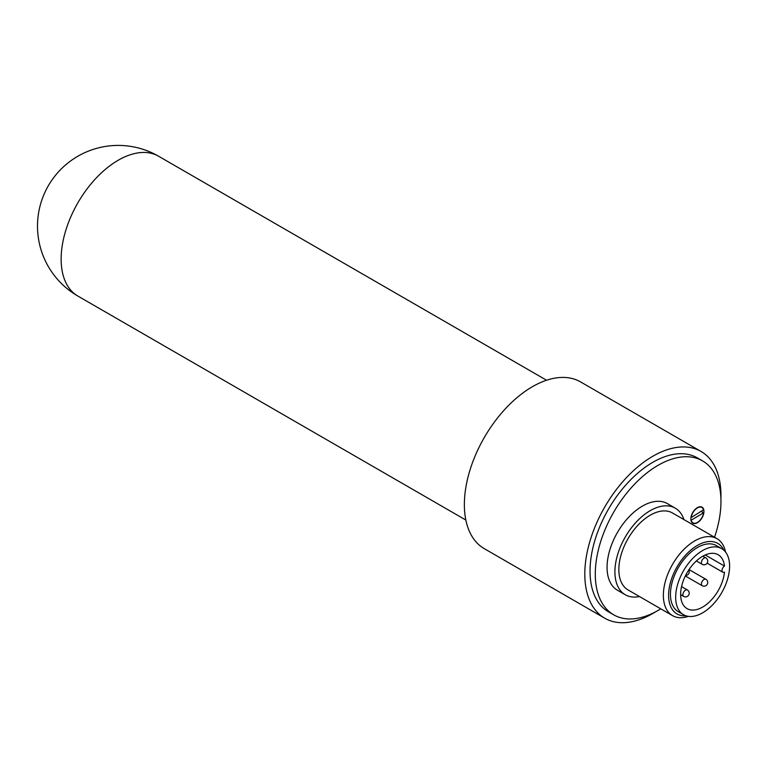 <?xml version="1.0" encoding="UTF-8"?>
<svg xmlns="http://www.w3.org/2000/svg" width="768" height="768" viewBox="0 0 768 768"><rect width="100%" height="100%" fill="white"/><g stroke="black" fill="none" stroke-linecap="round" stroke-linejoin="round"><path stroke-width="1.15" d="M724.474 566.064A31.104 17.962 -60 0 0 718.186 554.755A31.104 17.962 -60 0 0 687.082 572.707A31.104 17.962 -60 0 0 687.082 608.63A31.104 17.962 -60 0 0 709.824 601.536A31.104 17.962 -60 0 0 724.474 572.102A3.706 2.141 -60 0 1 722.774 572.198A3.706 2.141 -60 0 1 722.179 569.328A3.706 2.141 -60 0 1 724.474 566.064L705.245 554.966M683.558 614.717L678.326 611.693A38.141 22.022 -60 0 1 678.326 567.658A38.141 22.022 -60 0 1 716.467 545.635L721.699 548.659A38.141 22.022 120 0 0 683.558 570.682A38.141 22.022 120 0 0 683.558 614.717A38.141 22.022 120 0 0 721.699 592.704A38.141 22.022 120 0 0 721.699 548.659M725.539 552.038A44.438 25.651 120 0 0 716.995 538.675A44.438 25.651 120 0 0 690.749 543.494A44.438 25.651 120 0 0 665.04 582.624A44.438 25.651 120 0 0 672.557 615.638A44.438 25.651 120 0 0 688.406 616.358M685.958 615.792A40.733 23.52 -60 0 1 668.87 590.496A40.733 23.52 -60 0 1 693.706 547.814A40.733 23.52 -60 0 1 723.83 550.195M672.557 615.638L628.051 589.939A44.438 25.651 -60 0 1 628.051 538.627A44.438 25.651 -60 0 1 672.48 512.976L716.995 538.675M639.494 596.544A49.987 28.858 -60 0 1 625.267 594.749A49.987 28.858 -60 0 1 625.267 537.024A49.987 28.858 -60 0 1 675.254 508.166A49.987 28.858 -60 0 1 683.933 519.581M625.267 594.749L617.414 590.208A49.987 28.858 -60 0 1 617.414 532.493A49.987 28.858 -60 0 1 667.402 503.626L675.254 508.166M691.2 517.555L703.478 509.846A8.89 5.126 -60 0 0 701.837 507.475A8.89 5.126 -60 0 0 692.765 512.947A8.89 5.126 -60 0 0 691.2 517.555L690.97 517.421M701.078 511.344L703.594 512.794L690.97 520.31M703.594 512.794A8.89 5.126 -60 0 1 699.312 520.982A8.89 5.126 -60 0 1 692.947 522.874A8.89 5.126 -60 0 1 691.315 520.512M697.392 507.619A9.254 5.347 -60 0 1 702.019 507.158A9.254 5.347 -60 0 1 702.019 517.853A9.254 5.347 -60 0 1 692.765 523.19A9.254 5.347 -60 0 1 691.344 515.779A9.254 5.347 -60 0 1 697.392 507.619M660.758 608.822A88.867 51.312 -60 0 1 613.69 614.813A88.867 51.312 -60 0 1 600.067 543.6A88.867 51.312 -60 0 1 658.118 465.293A88.867 51.312 -60 0 1 702.557 460.886A88.867 51.312 -60 0 1 714.528 537.254M613.69 614.813L608.448 611.789A88.867 51.312 -60 0 1 594.826 540.576A88.867 51.312 -60 0 1 652.886 462.269A88.867 51.312 -60 0 1 697.315 457.862L702.557 460.886M655.555 611.837A96.278 55.584 -60 0 1 604.742 618.202A96.278 55.584 -60 0 1 604.742 507.034A96.278 55.584 -60 0 1 701.021 451.45A96.278 55.584 -60 0 1 720.96 495.523A96.278 55.584 -60 0 1 720.902 498.634M604.742 618.202L484.301 548.669A96.278 55.584 -60 0 1 484.301 437.501A96.278 55.584 -60 0 1 580.579 381.917L701.021 451.45M687.37 589.978A3.706 2.141 120 0 0 683.664 592.118A3.706 2.141 120 0 0 683.664 596.39A3.706 3.706 0 0 0 688.723 595.037A3.706 3.706 0 0 0 687.37 589.978L681.552 586.618M705.888 579.293A3.706 2.141 120 0 0 702.182 581.434A3.706 2.141 120 0 0 702.182 585.706A3.706 3.706 0 0 0 707.242 584.352A3.706 3.706 0 0 0 705.888 579.293L689.04 569.568M705.888 557.914A3.706 2.141 120 0 0 702.182 560.054A3.706 2.141 120 0 0 702.182 564.326A3.706 3.706 0 0 0 707.242 562.973A3.706 3.706 0 0 0 705.888 557.914L702.854 556.166M77.856 296.054A80.726 46.608 -60 0 1 65.482 231.37A80.726 46.608 -60 0 1 118.224 160.234A80.726 46.608 -60 0 1 158.582 156.23A80.726 80.726 0 0 0 48.317 185.779A80.726 80.726 0 0 0 77.856 296.054L465.85 520.051M680.64 594.643L683.664 596.39M685.574 575.51A3.706 3.706 0 0 0 688.752 570M685.334 575.981L702.182 585.706M696.365 560.966L702.182 564.326M722.774 572.198L707.126 563.165M691.651 522.125L692.947 522.874M700.541 506.726L701.837 507.475M546.566 380.237L158.582 156.23"/></g></svg>
